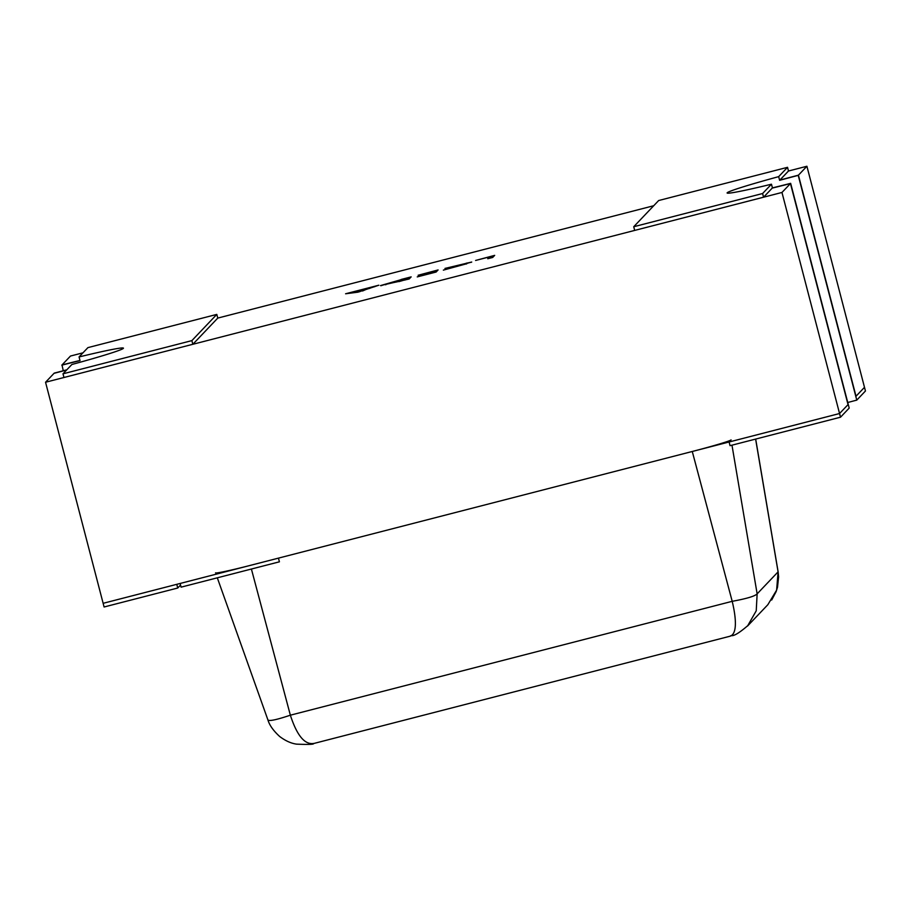 <?xml version="1.0" encoding="UTF-8"?>
<svg xmlns="http://www.w3.org/2000/svg" width="911" height="911" viewBox="0 0 911 911"><rect width="100%" height="100%" fill="white"/><g stroke="black" fill="none" stroke-linecap="round" stroke-linejoin="round"><path stroke-width="1.37" d="M731.089 439.899A38.103 1.526 165.4 0 1 692.269 451.48L250.411 565.355A38.103 1.526 165.4 0 1 215.543 572.86M729.927 636.22C736.76 634.42 736.771 620.425 732.205 601.317C746.61 598.675 754.923 596.193 757.143 593.87L756.232 610.814L747.532 626.039L767.859 604.699L776.627 590.112L778.085 571.857L755.618 439.091M217.308 577.813L267.993 720.145C269.565 725.372 273.482 730.85 279.734 736.543C285.439 740.814 291.03 743.353 296.53 744.139C308.408 744.64 314.09 744.435 313.566 743.547L730.394 636.129M314.124 743.376C304.957 745.187 297.032 735.792 290.358 715.192L251.402 569.033M779.622 180.321L788.493 171.006L806.907 166.257L798.423 175.174A76.205 3.063 -14.6 0 0 779.839 180.105A76.205 3.063 165.4 0 1 798.423 175.174L856.01 396.228L864.493 387.323L856.01 396.228L798.23 175.379A72.402 2.904 -14.6 0 0 779.622 180.321L778.666 176.643L787.537 167.317L658.664 200.534L633.726 226.737L634.694 230.415L763.566 197.209L772.221 188.11A76.205 3.063 165.4 0 0 790.452 183.544L848.039 404.609L839.555 413.526L729.096 441.994L730.053 445.673L840.511 417.204L839.555 413.526L848.039 404.609L790.452 183.544A76.205 3.063 165.4 0 1 772.221 188.11L772.437 187.882A72.402 2.904 -14.6 0 0 790.657 183.339L781.968 192.46L45.55 382.244L54.034 373.328A76.205 3.063 -14.6 0 0 66.617 370.014A76.205 3.063 165.4 0 1 54.034 373.328L54.227 373.123A72.402 2.904 165.4 0 0 66.822 369.798M798.23 175.379L856.773 400.123A72.402 2.904 165.4 0 0 847.742 402.503M778.666 176.643A72.402 2.904 -14.6 0 0 727.206 192.756A72.402 2.904 -14.6 0 0 727.103 192.973A72.402 2.904 -14.6 0 0 771.469 184.204L772.437 187.882M806.907 166.257L865.45 391.001L856.773 400.123M790.657 183.339L849.2 408.082L840.511 417.204M633.726 226.737L762.598 193.519L771.469 184.204M763.566 197.209L762.598 193.519M788.493 171.006L787.537 167.317M82.981 352.819L70.489 356.042L62.005 364.958A76.205 3.063 165.4 0 1 79.986 360.46A76.205 3.063 165.4 0 0 62.005 364.958L63.258 370.754M123.338 348.378A72.402 2.904 165.4 0 1 71.878 364.491L62.996 373.817L191.879 340.612L216.807 314.397L87.934 347.615L79.063 356.941A72.402 2.904 165.4 0 1 123.441 348.161A72.402 2.904 165.4 0 1 123.338 348.378M781.968 192.46L839.555 413.526L103.137 603.31L104.093 606.988L177.736 588.016L180.549 585.056M45.55 382.244L103.137 603.31L176.78 584.327L177.736 588.016M191.879 340.612L192.836 344.29L63.964 377.507L62.996 373.817M216.807 314.397L217.775 318.087L653.711 205.738M61.8 365.163A72.402 2.904 165.4 0 1 80.02 360.619L79.063 356.941M192.836 344.29L217.775 318.087M181.084 587.151L180.127 583.461L278.459 558.124L279.415 561.814L181.084 587.151M444.967 268.426L471.716 262.038L443.35 270.123L466.853 263.7L444.967 268.426M401.147 279.461L411.157 276.887L409.164 278.982L380.502 285.599L401.193 279.631M357.977 292.169L345.599 293.775L378.828 285.211L357.977 292.169M418.126 275.259L438.1 269.941L436.107 272.036L417.249 276.898L431.381 273.084L419.242 275.521L432.941 271.444L418.126 275.259M475.599 260.455L494.684 255.365L492.68 257.46L487.749 258.724L489.526 256.868L475.599 260.455M348.674 293.376L350.986 292.385M351.088 292.761L354.151 292.021M354.254 292.385L355.643 292.032M367.953 288.855L369.365 288.104M369.456 288.468L373.442 286.601M373.533 286.976L374.876 286.623M362.532 290.996L367.907 288.65L355.586 291.827L360.733 291.269L367.907 288.65M355.586 291.827L359.765 291.714M406.055 278.595L410.667 277.399M381.003 285.724L385.934 284.038M404.814 280.098L405.999 278.39L385.444 284.312L385.786 284.813M399.052 281.59L404.438 280.019L405.999 278.39M385.444 284.312L399.018 281.419M432.998 271.649L437.61 270.465M431.757 273.163L432.042 272.389M432.361 272.526L432.941 271.444M466.193 263.222L471.386 262.254M466.25 264.031L466.853 263.7M489.571 257.073L494.183 255.877M488.342 258.576L489.526 256.868M778.085 571.857L757.143 593.87L731.977 445.183M267.982 719.941C269.246 721.364 276.693 719.781 290.358 715.192L732.205 601.317L692.269 451.48M771.674 600.03L776.126 591.638L777.516 587.208L778.609 576.891L778.142 571.914L755.686 439.068M748.398 625.105C731.544 639.727 731.601 634.261 730.337 636.14"/></g></svg>
